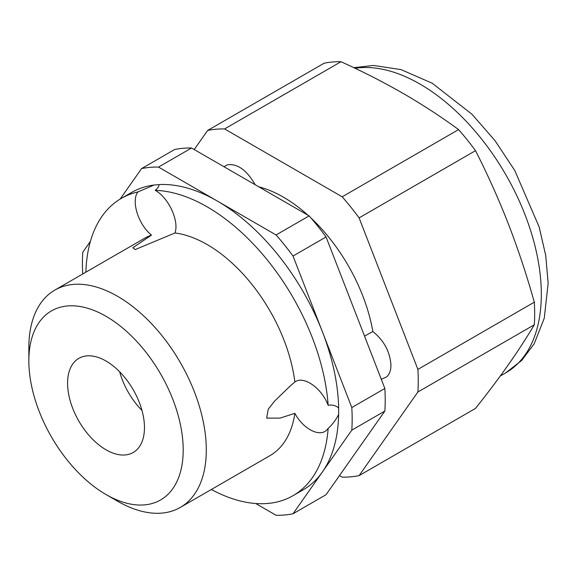 <?xml version="1.0" encoding="UTF-8"?>
<svg xmlns="http://www.w3.org/2000/svg" width="577" height="577" viewBox="0 0 577 577"><rect width="100%" height="100%" fill="white"/><g stroke="black" fill="none" stroke-linecap="round" stroke-linejoin="round"><path stroke-width="0.87" d="M310.787 217.796A129.695 74.88 -120 0 1 372.865 331.523L364.534 336.124M308.017 215.25A129.695 74.88 -120 0 0 258.741 186.804M211.341 489.505A171.657 99.107 -120 0 0 293.008 495.686L303.12 489.844A171.657 99.107 -120 0 0 322.413 471.95L351.804 430.139A190.735 110.12 -120 0 0 351.804 407.55L322.413 331.797A171.657 99.107 -120 0 1 338.641 408.004C335.908 405.544 332.41 404.636 328.147 405.278A171.657 99.107 -120 0 0 155.242 190.36C158.048 187.907 159.266 185.989 158.913 184.597A171.657 99.107 -120 0 1 217.291 201.027L158.509 167.085A190.735 110.12 -120 0 0 141.567 168.599L120.139 199.079M309.128 215.885A190.735 110.12 -120 0 1 326.063 236.959L293.022 256.037L322.413 331.797A171.657 99.107 -120 0 0 217.291 201.027L276.08 234.962L309.128 215.885L191.55 148.008A190.735 110.12 -120 0 0 174.615 149.522L141.567 168.599M475.52 150.669C487.673 174.564 498.672 199.123 508.532 224.338C518.269 249.625 526.859 275.575 534.309 302.182L417.892 369.395L359.103 217.882L475.52 150.669A190.735 110.12 -120 0 0 458.585 129.594C441.369 116.951 422.977 104.942 403.41 93.568C383.792 82.302 362.991 71.685 341.007 61.717L224.59 128.931A190.735 110.12 -120 0 0 207.655 130.445L194.225 149.551M458.585 129.594L342.168 196.807L224.59 128.931M293.008 495.686A171.657 99.107 -120 0 0 328.147 428.451L326.56 430.218C319.24 437.337 302.947 428.653 294.854 413.32L280.04 418.123L266.661 418.109L268.218 409.237L274.803 400.878L290.512 385.71M328.147 405.278C321.807 388.097 303.617 375.36 294.854 381.967L289.25 386.821M338.641 408.004L338.641 414.488C335.901 419.854 332.402 424.513 328.147 428.451M372.865 331.523C384.008 340.589 390.03 351.79 390.946 365.133C390.903 370.398 389.468 374.322 386.64 376.918L381.296 379.32M341.007 61.717A190.735 110.12 -120 0 0 324.072 63.232L207.655 130.445M106.031 361.036A54.361 31.382 60 0 1 141.538 408.942A54.361 31.382 60 0 1 133.208 452.498A54.361 31.382 60 0 1 106.031 449.808A54.361 31.382 60 0 1 70.517 401.902A54.361 31.382 60 0 1 78.847 358.346A54.361 31.382 60 0 1 106.031 361.036M117.571 501.204L106.024 494.539A109.147 63.016 -120 0 0 183.205 449.981A109.147 63.016 -120 0 0 106.031 316.304A109.147 63.016 -120 0 0 28.85 360.863A109.147 63.016 -120 0 0 106.024 494.539A109.147 63.016 -120 0 0 106.031 494.539L117.571 501.204A125.476 72.442 -120 0 0 180.305 507.421A125.476 72.442 -120 0 0 180.312 362.536A125.476 72.442 -120 0 0 54.837 290.094A125.476 72.442 -120 0 0 28.85 347.534L28.85 360.863M155.242 190.36C168.549 197.601 179.339 220.883 174.99 232.971A125.476 72.442 -120 0 1 294.854 381.967M351.804 430.139L384.852 411.062L326.063 494.691L293.022 513.768L322.413 471.95A171.657 99.107 -120 0 0 338.641 414.488M180.305 507.421L269.913 455.686A125.476 72.442 -120 0 0 294.854 413.32M158.913 184.597L154.052 185.037L137.874 191.946C130.921 201.034 138.357 224.626 151.491 235.12A125.476 72.442 -120 0 0 144.445 238.359L54.837 290.094M137.874 191.946A171.657 99.107 -120 0 0 121.35 198.365A171.657 99.107 -120 0 0 85.872 272.178M151.491 235.12L132.825 247.735L135.148 249.589L174.99 232.971M223.934 166.703L227.612 164.755C237.58 163.522 246.776 170.186 255.207 184.755M384.852 411.062A190.735 110.12 -120 0 0 384.852 388.472L351.804 407.55M326.063 236.959L384.852 388.472M339.492 475.585L342.168 477.129A190.735 110.12 -120 0 0 359.103 475.614L417.892 391.985A190.735 110.12 -120 0 0 417.892 369.395M359.103 217.882A190.735 110.12 -120 0 0 342.168 196.807M534.309 302.182A190.735 110.12 -120 0 1 534.309 324.772C526.859 337.35 518.269 350.592 508.532 364.498C498.672 378.476 487.673 393.11 475.52 408.401L359.103 475.614M534.309 324.772L417.892 391.985M154.052 185.037A171.657 99.107 -120 0 0 131.462 192.523L121.35 198.365M255.69 503.512L276.08 515.283A190.735 110.12 -120 0 0 293.022 513.768M90.394 241.402L82.778 252.228A190.735 110.12 -120 0 0 82.735 273.988M293.022 256.037A190.735 110.12 -120 0 0 276.08 234.962M191.55 148.008L158.509 167.085M119.648 371.783A54.361 31.382 -120 0 0 141.971 410.449M500.252 376.031L505.762 372.85A171.657 99.107 -120 0 0 514.727 191.376A171.657 99.107 -120 0 0 355.064 68.274M505.762 372.85L521.759 360.38L534.143 343.856L544.27 318.187L548.15 283.177L545.741 255.589L539.178 227.028L514.763 170.482L494.972 140.586L472.015 114.289L432.223 83.225L401.051 69.615L373.499 65.453L353.824 67.682"/></g></svg>
